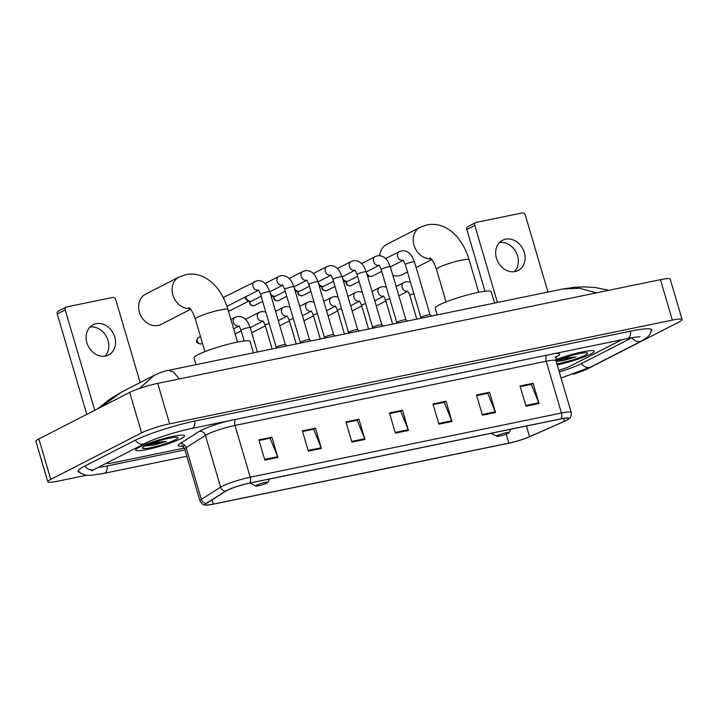<?xml version="1.0" encoding="UTF-8"?>
<svg xmlns="http://www.w3.org/2000/svg" width="718" height="718" viewBox="0 0 718 718"><rect width="100%" height="100%" fill="white"/><g stroke="black" fill="none" stroke-linecap="round" stroke-linejoin="round"><path stroke-width="1.08" d="M139.274 447.224A25.498 3.195 163.6 0 0 135.711 450.114A25.498 3.195 163.6 0 0 153.975 447.924A25.498 3.195 163.6 0 0 181.053 438.599A25.498 3.195 163.6 0 0 184.625 435.718A25.498 3.195 163.6 0 0 166.352 437.908A25.498 3.195 163.6 0 0 139.274 447.224A25.498 3.195 163.6 0 0 135.711 450.114A25.498 3.195 163.6 0 0 153.975 447.924A25.498 3.195 163.6 0 0 181.053 438.599A25.498 3.195 163.6 0 0 184.625 435.718A25.498 3.195 163.6 0 0 166.352 437.908A25.498 3.195 163.6 0 0 139.274 447.224M557.204 364.897A25.498 3.195 163.6 0 0 590.627 354.1A25.498 3.195 163.6 0 0 594.199 351.21A25.498 3.195 163.6 0 0 580.683 352.269A25.498 3.195 163.6 0 0 555.786 359.709A25.498 3.195 163.6 0 1 580.683 352.269A25.498 3.195 163.6 0 1 594.199 351.21A25.498 3.195 163.6 0 1 590.627 354.1A25.498 3.195 163.6 0 1 557.204 364.897M227.112 490.376A16.999 2.127 -16.4 0 1 249.541 483.151L560.749 418.935A16.999 2.127 -16.4 0 1 568.557 418.495A16.999 2.127 -16.4 0 1 564.492 421.215L529.579 436.706A16.999 2.127 -16.4 0 1 508.838 443.132L213.282 504.108A16.999 2.127 -16.4 0 1 205.483 504.557A16.999 2.127 -16.4 0 1 206.596 503.345L225.847 491.085A16.999 2.127 -16.4 0 1 227.112 490.376M226.762 490.448A17.42 2.181 163.6 0 0 225.47 491.175L206.21 503.435A17.42 2.181 163.6 0 0 206.99 505.104A17.42 2.181 163.6 0 0 213.075 504.224L508.622 443.239A17.42 2.181 163.6 0 0 529.884 436.652L564.797 421.17A17.42 2.181 163.6 0 0 567.579 419.77A17.42 2.181 163.6 0 0 560.955 418.827L249.747 483.043A17.42 2.181 163.6 0 0 226.762 490.448M520.209 386.625L531.275 384.336L538.796 402.834A4.245 2.325 78.3 0 1 539.03 403.516L533.079 383.295L520.02 385.997L525.971 406.217L539.03 403.516M520.2 386.607L530.961 384.408L533.079 383.295M476.68 395.6L487.755 393.32L495.267 411.818A4.245 2.325 78.3 0 1 495.501 412.5L489.55 392.279L476.501 394.972L482.451 415.192L495.501 412.5M476.68 395.582L487.432 393.383L489.55 392.279M433.16 404.584L444.227 402.304L451.739 420.793A4.245 2.325 78.3 0 1 451.981 421.484L446.031 401.263L432.972 403.956L438.922 424.176L451.981 421.484M433.151 404.566L443.912 402.367L446.031 401.263M271.925 437.181L269.806 438.267L259.045 440.484L270.13 438.222L277.642 456.72A4.245 2.325 78.3 0 1 277.875 457.402L271.925 437.181L258.866 439.874L264.816 460.094L277.875 457.402M315.453 428.197L313.326 429.292L302.574 431.509L313.649 429.238L321.161 447.736A4.245 2.325 78.3 0 1 321.404 448.418L315.453 428.197L302.395 430.899L308.345 451.119L321.404 448.418M358.982 419.222L356.855 420.308L346.103 422.525L357.178 420.263L364.69 438.752A4.245 2.325 78.3 0 1 364.932 439.443L358.982 419.222L345.923 421.915L351.874 442.135L364.932 439.443M389.632 413.568L400.707 411.279L408.219 429.777A4.245 2.325 78.3 0 1 408.452 430.459L402.502 410.238L389.443 412.931L395.394 433.151L408.452 430.459M389.623 413.55L400.384 411.342L402.502 410.238M621.079 340.099A15.931 2.001 163.6 0 0 621.761 339.731A15.931 2.001 163.6 0 1 621.079 340.099L570.63 365.947L621.079 340.099M106.614 463.083A15.931 2.001 163.6 0 0 113.911 462.607L184.293 448.086L113.911 462.607A15.931 2.001 163.6 0 1 106.614 463.083M558.81 370.353A15.931 2.001 163.6 0 0 570.63 365.947A15.931 2.001 163.6 0 1 558.81 370.353M559.268 371.888A28.684 3.599 163.6 0 0 581.068 363.793L631.526 337.945A28.684 3.599 163.6 0 0 632.002 337.693M98.438 467.274A28.684 3.599 163.6 0 0 107.538 465.874L184.966 449.899M572.892 374.249A21.244 2.666 163.6 0 0 588.311 368.469L679.129 321.951A21.244 2.666 163.6 0 0 682.1 319.546A21.244 2.666 163.6 0 0 672.344 320.102L169.619 423.826A21.244 2.666 163.6 0 0 141.59 432.855L50.772 479.373A21.244 2.666 163.6 0 0 47.801 481.778A21.244 2.666 163.6 0 0 57.557 481.222L86.322 475.289M682.1 319.546L670.199 279.105A21.244 2.666 163.6 0 0 660.443 279.661L157.718 383.385A21.244 2.666 163.6 0 0 129.689 392.414L38.871 438.931A21.244 2.666 163.6 0 0 35.9 441.337L47.801 481.778M651.1 331.447A45.674 5.726 163.6 0 0 651.845 329.894A45.674 5.726 163.6 0 0 630.862 331.097L195.17 420.99A45.674 5.726 163.6 0 0 134.903 440.412L84.446 466.251A45.674 5.726 163.6 0 0 78.065 471.43A45.674 5.726 163.6 0 0 79.527 472.327M596.362 292.881L579.543 288.25L562.75 288.995L168.407 370.353L173.442 372.032L179.321 378.924M121.53 392.1L100.655 407.286M139.498 388.447L154.208 375.352L121.53 392.091L109.513 399.316L98.213 408.533M145.287 445.878L153.778 445.106L166.37 441.417L153.024 442.755M144.928 446.058A18.587 2.333 163.6 0 0 142.388 447.835A18.587 2.333 163.6 0 0 154.567 446.838A18.587 2.333 163.6 0 0 175.398 439.775A18.587 2.333 163.6 0 0 177.768 437.424A18.587 2.333 163.6 0 0 163.569 439.542A18.587 2.333 163.6 0 0 144.928 446.058M166.37 441.417L147.154 445.016M153.778 445.106L145.422 445.815M96.05 323.701A16.999 14.064 62.9 0 0 93.062 324.751A16.999 14.064 62.9 0 0 87.506 344.541A16.999 14.064 62.9 0 0 105.564 356.047A16.999 14.064 62.9 0 0 108.553 354.997A16.999 14.064 62.9 0 0 114.117 335.198A16.999 14.064 62.9 0 0 96.05 323.701M86.797 414.385L57.243 313.981A2.657 2.199 -117.1 0 1 58.203 311.172L66.173 307.089A2.657 2.199 62.9 0 0 65.203 309.898L94.758 410.31M140.145 382.559L115.697 299.487A2.657 2.199 62.9 0 0 112.78 297.405L66.639 306.927A2.657 2.199 62.9 0 0 66.173 307.089M89.974 327.031A16.999 14.064 -117.1 0 1 106.578 336.913A16.999 14.064 -117.1 0 1 104.9 356.173M189.965 308.552A16.999 14.064 -117.1 0 1 173.155 295.942A16.999 14.064 -117.1 0 1 179.042 277.031L145.583 294.174A16.999 14.064 62.9 0 0 140.028 313.972A16.999 14.064 62.9 0 0 158.095 325.469A16.999 14.064 62.9 0 0 161.083 324.428L190.602 309.305M266.863 483.097A6.372 0.799 163.6 0 0 267.733 482.487A6.372 0.799 163.6 0 0 263.56 482.828A6.372 0.799 163.6 0 0 256.425 485.251A6.372 0.799 163.6 0 0 255.608 486.059A6.372 0.799 163.6 0 0 260.472 485.332A6.372 0.799 163.6 0 0 266.863 483.097M253.436 352.816L250.088 341.463A29.214 3.662 163.6 0 0 229.159 343.976A29.214 3.662 163.6 0 0 198.132 354.647A29.214 3.662 163.6 0 0 194.048 357.959L196.014 364.663M392.872 275.416A16.999 14.064 62.9 0 0 399.226 275.721A16.999 14.064 62.9 0 0 402.215 274.671L407.474 271.978M507.994 433.349A6.372 0.799 163.6 0 0 508.865 432.739A6.372 0.799 163.6 0 0 504.691 433.08A6.372 0.799 163.6 0 0 497.547 435.503A6.372 0.799 163.6 0 0 496.739 436.311A6.372 0.799 163.6 0 0 501.604 435.584A6.372 0.799 163.6 0 0 507.994 433.349M494.567 303.068L491.22 291.714A29.214 3.662 163.6 0 0 470.29 294.218A29.214 3.662 163.6 0 0 439.263 304.899A29.214 3.662 163.6 0 0 435.18 308.21L437.145 314.906M431.096 258.803A16.999 14.064 -117.1 0 1 414.286 246.193A16.999 14.064 -117.1 0 1 420.174 227.283L386.715 244.416A16.999 14.064 62.9 0 0 379.795 255.689M285.369 344.676A4.784 0.601 163.6 0 0 285.333 344.622A4.784 0.601 163.6 0 0 281.734 345.134A4.784 0.601 163.6 0 0 276.87 346.83A4.784 0.601 163.6 0 0 276.206 347.315A4.784 0.601 163.6 0 0 276.197 347.368M258.372 290.278L227.911 305.877A4.784 3.958 -117.1 0 1 227.067 306.173A4.784 3.958 -117.1 0 1 226.897 306.209M223.226 297.566A4.784 3.958 -117.1 0 1 223.549 297.369L257.358 280.585C261.361 280.28 264.7 282.183 267.365 286.294L269.78 291.696A4.784 0.601 163.6 0 0 267.823 291.777A4.784 0.601 163.6 0 0 261.28 293.85A4.784 0.601 163.6 0 0 260.607 294.398C259.386 291.337 258.525 289.884 258.022 290.018L258.588 290.063M309.485 339.695A4.784 0.601 163.6 0 0 309.449 339.65A4.784 0.601 163.6 0 0 305.85 340.161A4.784 0.601 163.6 0 0 300.986 341.858A4.784 0.601 163.6 0 0 300.321 342.333A4.784 0.601 163.6 0 0 300.312 342.396M261.146 296.229L252.027 300.905A4.784 3.958 -117.1 0 1 251.183 301.201A4.784 3.958 -117.1 0 1 249.406 301.12A4.784 3.958 -117.1 0 1 245.924 297.458A4.784 3.958 -117.1 0 1 245.762 296.731M249.406 301.12L247.934 300.689A3.455 2.854 -117.1 0 1 245.421 298.051A3.455 2.854 -117.1 0 1 245.26 296.992M333.601 334.723A4.784 0.601 163.6 0 0 333.565 334.678A4.784 0.601 163.6 0 0 329.957 335.189A4.784 0.601 163.6 0 0 325.092 336.877A4.784 0.601 163.6 0 0 324.428 337.361A4.784 0.601 163.6 0 0 324.428 337.424M285.261 291.257L276.134 295.933A4.784 3.958 -117.1 0 1 275.299 296.229A4.784 3.958 -117.1 0 1 273.522 296.139A4.784 3.958 -117.1 0 1 270.04 292.486A4.784 3.958 -117.1 0 1 269.878 291.759M273.522 296.139L272.05 295.717A3.455 2.854 -117.1 0 1 270.749 294.99M332.946 279.473A4.784 0.601 163.6 0 1 333.619 278.925A4.784 0.601 163.6 0 1 340.161 276.852A4.784 0.601 163.6 0 1 342.118 276.771L357.699 329.724A4.784 0.601 163.6 0 0 357.672 329.697A4.784 0.601 163.6 0 0 354.073 330.217A4.784 0.601 163.6 0 0 349.208 331.904A4.784 0.601 163.6 0 0 348.544 332.389A4.784 0.601 163.6 0 0 348.535 332.443L332.946 279.473C331.725 276.412 330.863 274.958 330.361 275.093L330.926 275.138M309.377 286.285L300.25 290.952A4.784 3.958 -117.1 0 1 299.406 291.248A4.784 3.958 -117.1 0 1 297.629 291.167A4.784 3.958 -117.1 0 1 294.156 287.505A4.784 3.958 -117.1 0 1 293.994 286.787M297.629 291.167L296.157 290.745A3.455 2.854 -117.1 0 1 294.865 290.018M381.823 324.769A4.784 0.601 163.6 0 0 381.788 324.724A4.784 0.601 163.6 0 0 378.189 325.236A4.784 0.601 163.6 0 0 373.324 326.932A4.784 0.601 163.6 0 0 372.66 327.408A4.784 0.601 163.6 0 0 372.651 327.471L357.061 274.491C355.841 271.44 354.979 269.977 354.477 270.121L355.033 270.165M333.484 281.303L324.365 285.979A4.784 3.958 -117.1 0 1 323.522 286.276A4.784 3.958 -117.1 0 1 321.745 286.195A4.784 3.958 -117.1 0 1 318.271 282.533A4.784 3.958 -117.1 0 1 318.101 281.806M321.745 286.195L320.273 285.764A3.455 2.854 -117.1 0 1 318.971 285.037M396.758 322.472L381.177 269.519A4.784 0.601 163.6 0 1 381.841 268.981A4.784 0.601 163.6 0 1 388.393 266.899A4.784 0.601 163.6 0 1 390.341 266.818L405.93 319.77A4.784 0.601 163.6 0 0 405.903 319.752A4.784 0.601 163.6 0 0 402.295 320.264A4.784 0.601 163.6 0 0 397.431 321.951A4.784 0.601 163.6 0 0 396.767 322.436A4.784 0.601 163.6 0 0 396.767 322.499M357.6 276.331L348.472 281.007A4.784 3.958 -117.1 0 1 347.638 281.303A4.784 3.958 -117.1 0 1 345.861 281.214A4.784 3.958 -117.1 0 1 342.378 277.561A4.784 3.958 -117.1 0 1 342.217 276.834M345.861 281.214L344.389 280.792A3.455 2.854 -117.1 0 1 343.087 280.065M430.046 314.825A4.784 0.601 163.6 0 0 430.01 314.771A4.784 0.601 163.6 0 0 426.411 315.292A4.784 0.601 163.6 0 0 421.547 316.979A4.784 0.601 163.6 0 0 420.883 317.464A4.784 0.601 163.6 0 0 420.883 317.518M381.716 271.359L372.588 276.026A4.784 3.958 -117.1 0 1 371.753 276.322A4.784 3.958 -117.1 0 1 369.967 276.242A4.784 3.958 -117.1 0 1 366.494 272.58A4.784 3.958 -117.1 0 1 366.333 271.862M369.967 276.242L368.496 275.82A3.455 2.854 -117.1 0 1 367.203 275.093M505.625 239.193A16.999 14.064 62.9 0 0 502.636 240.243A16.999 14.064 62.9 0 0 497.071 260.042A16.999 14.064 62.9 0 0 515.138 271.548A16.999 14.064 62.9 0 0 518.127 270.498A16.999 14.064 62.9 0 0 523.691 250.699A16.999 14.064 62.9 0 0 505.625 239.193M485 291.257L466.817 229.473A2.657 2.199 -117.1 0 1 467.777 226.664L475.747 222.58A2.657 2.199 62.9 0 0 474.777 225.398L497.466 302.466M547.951 292.046L525.271 214.978A2.657 2.199 62.9 0 0 522.354 212.896L476.214 222.418A2.657 2.199 62.9 0 0 475.747 222.58M499.548 242.531A16.999 14.064 -117.1 0 1 516.152 252.413A16.999 14.064 -117.1 0 1 514.474 271.664M556.19 361.432L563.352 360.598L575.944 356.918L562.598 358.255M556.89 363.811A18.587 2.333 163.6 0 0 584.973 355.266A18.587 2.333 163.6 0 0 587.342 352.924A18.587 2.333 163.6 0 0 574.409 354.719A18.587 2.333 163.6 0 0 556.01 360.831M575.944 356.918L556.728 360.508M563.352 360.598L556.163 361.334M546.883 355.186A5.313 2.908 -101.7 0 0 546.21 361.235L235.001 425.442A21.244 2.666 163.6 0 0 206.972 434.48A21.244 2.666 163.6 0 0 205.393 435.368L186.133 447.628A21.244 2.666 163.6 0 0 184.741 449.145C183.036 446.578 181.977 445.51 181.555 445.959L185.154 445.725M554.197 353.669A26.557 3.33 -16.4 0 1 556.495 356.801M555.965 360.678A21.244 2.666 163.6 0 0 546.21 361.235L561.44 413.003A21.244 2.666 -16.4 0 1 571.205 412.437L555.965 360.678C556.01 357.591 556.324 356.128 556.917 356.281L554.924 357.456M206.99 505.104C204.639 504.655 203.203 506.271 199.972 500.904A21.244 2.666 -16.4 0 1 201.363 499.387L220.623 487.127A21.244 2.666 -16.4 0 1 222.203 486.239A21.244 2.666 -16.4 0 1 250.232 477.21A5.313 2.908 78.3 0 1 249.747 483.043M225.47 491.175A5.313 4.829 57.5 0 1 220.623 487.127L205.393 435.368A5.313 4.829 -122.5 0 0 199.155 431.428A26.557 3.33 -16.4 0 1 227.642 421.053M182.192 446.165A26.557 3.33 -16.4 0 1 179.895 443.688A5.313 4.829 -122.5 0 1 186.133 447.628L201.363 499.387A5.313 4.829 57.5 0 0 206.21 503.435M560.955 418.827A5.313 2.908 -101.7 0 0 561.44 413.003L250.232 477.21L235.001 425.442A5.313 2.908 -101.7 0 1 235.684 419.393M179.895 443.688L199.155 431.428M508.838 443.132L506.19 434.13M529.579 436.706L526.429 426.016M564.492 421.215L563.657 418.406M213.282 504.108L212.043 499.881M408.219 429.777L395.196 432.46M364.69 438.752L351.667 441.444M321.161 447.736L308.139 450.419M277.642 456.72L264.619 459.403M451.739 420.793L438.716 423.485M495.267 411.818L482.245 414.501M538.796 402.834L525.773 405.517M630.539 331.16A8.499 4.649 78.3 0 1 628.097 338.331A8.499 4.649 78.3 0 1 627.433 338.564C638.284 336.401 640.474 336.886 639.989 336.868M651.316 329.329L650.705 332.757L649.377 335.171L647.25 337.406L641.47 341.041A8.499 7.027 -117.1 0 1 639.98 341.562A8.499 7.027 -117.1 0 1 631.957 337.72M641.47 341.041L591.022 366.88A8.499 7.027 -117.1 0 1 589.523 367.41A8.499 7.027 -117.1 0 1 581.499 363.568M78.19 470.658L80.569 473.216L85.989 475.253L90.845 475.334L104.119 473.341A8.499 4.649 -101.7 0 0 104.774 473.108A8.499 4.649 -101.7 0 0 107.224 465.937M84.877 466.036A8.499 7.027 62.9 0 0 92.9 469.868A8.499 7.027 62.9 0 0 94.39 469.348L144.848 443.5C153.158 439.075 176.538 431.473 191.751 428.458L627.433 338.564M135.334 440.188A8.499 7.027 62.9 0 0 143.358 444.029A8.499 7.027 62.9 0 0 144.848 443.5M194.856 421.053A8.499 4.649 78.3 0 1 192.406 428.224A8.499 4.649 78.3 0 1 191.751 428.458M660.443 279.661L672.344 320.102M38.871 438.931L50.772 479.373M129.689 392.414L141.59 432.855M157.718 383.385L169.619 423.826M65.203 309.898L57.243 313.981M188.915 307.6C189.211 308.56 190.988 306.981 195.35 319.124A16.999 2.127 -16.4 0 1 197.728 317.203A16.999 2.127 -16.4 0 1 220.157 309.979A16.999 2.127 -16.4 0 1 227.956 309.53L237.532 342.055M430.046 257.852C430.342 258.812 432.119 257.232 436.481 269.376A16.999 2.127 -16.4 0 1 438.86 267.446A16.999 2.127 -16.4 0 1 461.279 260.221A16.999 2.127 -16.4 0 1 469.087 259.781L478.664 292.307M258.283 290.198A4.784 3.958 -117.1 0 1 258.247 290.207A4.784 3.958 -117.1 0 1 257.995 290.251A4.784 3.958 -117.1 0 1 253.113 286.832A4.784 3.958 -117.1 0 1 254.728 281.402M228.36 310.876L229.455 310.831A3.455 1.894 -101.7 0 0 229.724 310.732A3.455 2.854 -117.1 0 1 228.279 310.625M311.154 340.906L309.449 339.65L293.895 286.724A4.784 0.601 163.6 0 0 291.939 286.796A4.784 0.601 163.6 0 0 285.387 288.878A4.784 0.601 163.6 0 0 284.723 289.417C283.502 286.365 282.641 284.902 282.138 285.046L282.695 285.091M282.389 285.226A4.784 3.958 -117.1 0 1 282.362 285.234A4.784 3.958 -117.1 0 1 282.111 285.27A4.784 3.958 -117.1 0 1 277.229 281.86A4.784 3.958 -117.1 0 1 278.844 276.43L281.474 275.604C285.477 275.308 288.807 277.211 291.481 281.321L293.895 286.724M248.958 300.986L230.334 310.526A3.455 2.854 -117.1 0 1 229.724 310.732M249.676 301.183L249.433 302.7L250.394 304.872L253.571 305.859A3.455 1.894 -101.7 0 0 253.84 305.76A3.455 2.854 -117.1 0 1 250.869 304.585A3.455 2.854 -117.1 0 1 249.963 301.237M333.592 334.696L318.002 281.743A4.784 0.601 163.6 0 0 316.055 281.824A4.784 0.601 163.6 0 0 309.503 283.906A4.784 0.601 163.6 0 0 308.839 284.445C307.609 281.384 306.748 279.93 306.254 280.074L306.81 280.119M306.505 280.253A4.784 3.958 -117.1 0 1 306.469 280.253A4.784 3.958 -117.1 0 1 306.227 280.298A4.784 3.958 -117.1 0 1 301.336 276.879A4.784 3.958 -117.1 0 1 302.951 271.449L305.59 270.632C309.584 270.336 312.922 272.239 315.597 276.349L318.002 281.743M262.653 301.345L254.45 305.545A3.455 2.854 -117.1 0 1 253.84 305.76M273.782 296.211L273.54 297.728L274.5 299.9L277.686 300.878A3.455 1.894 -101.7 0 0 277.956 300.788A3.455 2.854 -117.1 0 1 274.985 299.603A3.455 2.854 -117.1 0 1 274.07 296.256M330.621 275.272A4.784 3.958 -117.1 0 1 330.585 275.281A4.784 3.958 -117.1 0 1 330.334 275.326A4.784 3.958 -117.1 0 1 325.451 271.907A4.784 3.958 -117.1 0 1 327.067 266.477L329.697 265.66C333.699 265.355 337.038 267.258 339.704 271.368L342.118 276.771M286.769 296.372L278.557 300.573A3.455 2.854 -117.1 0 1 277.956 300.788M297.898 291.23L297.656 292.756L298.616 294.927L301.793 295.906A3.455 1.894 -101.7 0 0 302.063 295.807A3.455 2.854 -117.1 0 1 299.092 294.631A3.455 2.854 -117.1 0 1 298.185 291.284M381.814 324.742L366.234 271.799A4.784 0.601 163.6 0 0 364.277 271.871A4.784 0.601 163.6 0 0 357.726 273.953A4.784 0.601 163.6 0 0 357.061 274.491M354.737 270.3A4.784 3.958 -117.1 0 1 354.701 270.309A4.784 3.958 -117.1 0 1 354.45 270.345A4.784 3.958 -117.1 0 1 349.567 266.934A4.784 3.958 -117.1 0 1 351.183 261.505L353.812 260.679C357.815 260.383 361.145 262.285 363.82 266.396L366.234 271.799M310.876 291.391L302.673 295.601A3.455 2.854 -117.1 0 1 302.063 295.807M322.014 286.258L321.772 287.774L322.732 289.946L325.909 290.934A3.455 1.894 -101.7 0 0 326.178 290.835A3.455 2.854 -117.1 0 1 323.208 289.659A3.455 2.854 -117.1 0 1 322.301 286.311M378.844 265.328A4.784 3.958 -117.1 0 1 378.808 265.328A4.784 3.958 -117.1 0 1 378.565 265.373A4.784 3.958 -117.1 0 1 373.674 261.953A4.784 3.958 -117.1 0 1 375.29 256.523L377.928 255.707C381.922 255.411 385.261 257.313 387.935 261.424L390.341 266.818M334.992 286.419L326.789 290.619A3.455 2.854 -117.1 0 1 326.178 290.835M346.121 281.285L345.879 282.802L346.848 284.974L350.025 285.952A3.455 1.894 -101.7 0 0 350.294 285.863A3.455 2.854 -117.1 0 1 347.324 284.678A3.455 2.854 -117.1 0 1 346.417 281.33M430.046 314.798L414.457 261.846A4.784 0.601 163.6 0 0 412.5 261.926A4.784 0.601 163.6 0 0 405.957 264A4.784 0.601 163.6 0 0 405.284 264.547C404.063 261.487 403.202 260.033 402.699 260.167L403.265 260.212M402.96 260.347A4.784 3.958 -117.1 0 1 402.924 260.356A4.784 3.958 -117.1 0 1 402.672 260.401A4.784 3.958 -117.1 0 1 397.79 256.981A4.784 3.958 -117.1 0 1 399.405 251.551L402.035 250.735C406.038 250.429 409.377 252.332 412.042 256.443L414.457 261.846M359.108 281.447L350.896 285.647A3.455 2.854 -117.1 0 1 350.294 285.863M201.112 343.877A3.455 2.854 -117.1 0 1 197.45 341.544A3.455 2.854 -117.1 0 1 198.572 337.523C195.933 340.233 195.099 342.998 200.843 343.976A3.455 1.894 -101.7 0 0 201.112 343.877A3.455 2.854 -117.1 0 0 201.722 343.662L202.458 343.285M257.385 351.999L250.196 327.587A4.784 0.601 163.6 0 0 248.24 327.668A4.784 0.601 163.6 0 0 241.697 329.75A4.784 0.601 163.6 0 0 241.024 330.289C239.803 327.228 238.941 325.775 238.439 325.909L239.004 325.954M238.699 326.089A4.784 3.958 -117.1 0 1 238.412 326.143A4.784 3.958 -117.1 0 1 233.413 322.355A4.784 3.958 -117.1 0 1 235.145 317.293L237.784 316.476C241.778 316.171 245.116 318.083 247.791 322.194L250.196 327.587M269.178 323.504A4.784 0.601 163.6 0 0 265.804 324.769A4.784 0.601 163.6 0 0 265.139 325.317C263.919 322.256 263.057 320.793 262.555 320.937L263.12 320.982M262.815 321.117A4.784 3.958 -117.1 0 1 262.528 321.161A4.784 3.958 -117.1 0 1 257.52 317.383A4.784 3.958 -117.1 0 1 259.261 312.321L261.89 311.504L265.768 311.935M293.285 318.532A4.784 0.601 163.6 0 0 289.919 319.797A4.784 0.601 163.6 0 0 289.255 320.336C288.035 317.284 287.173 315.821 286.67 315.965L287.227 316.01M286.922 316.144A4.784 3.958 -117.1 0 1 286.644 316.189A4.784 3.958 -117.1 0 1 281.635 312.411A4.784 3.958 -117.1 0 1 283.377 307.349L286.006 306.523L289.884 306.963M317.401 313.551A4.784 0.601 163.6 0 0 314.035 314.825A4.784 0.601 163.6 0 0 313.362 315.364C312.142 312.303 311.28 310.849 310.777 310.993L311.343 311.029M311.038 311.163A4.784 3.958 -117.1 0 1 310.759 311.217A4.784 3.958 -117.1 0 1 305.751 307.43A4.784 3.958 -117.1 0 1 307.483 302.368L310.122 301.551L313.999 301.982M341.517 308.578A4.784 0.601 163.6 0 0 338.151 309.844A4.784 0.601 163.6 0 0 337.478 310.391C336.257 307.331 335.396 305.868 334.893 306.012L335.459 306.056M335.153 306.191A4.784 3.958 -117.1 0 1 334.866 306.245A4.784 3.958 -117.1 0 1 329.858 302.457A4.784 3.958 -117.1 0 1 331.599 297.396L334.229 296.579L338.106 297.01M365.624 303.606A4.784 0.601 163.6 0 0 362.258 304.872A4.784 0.601 163.6 0 0 361.594 305.41C360.373 302.359 359.512 300.896 359.009 301.039L359.565 301.084M359.26 301.219A4.784 3.958 -117.1 0 1 358.982 301.264A4.784 3.958 -117.1 0 1 353.974 297.485A4.784 3.958 -117.1 0 1 355.715 292.423L358.345 291.598L362.222 292.038M389.739 298.625A4.784 0.601 163.6 0 0 386.374 299.9A4.784 0.601 163.6 0 0 385.701 300.438C384.48 297.378 383.618 295.924 383.125 296.067L383.681 296.103M383.376 296.238A4.784 3.958 -117.1 0 1 383.098 296.292A4.784 3.958 -117.1 0 1 378.09 292.504A4.784 3.958 -117.1 0 1 379.822 287.442L382.461 286.626L386.338 287.056M413.855 293.653A4.784 0.601 163.6 0 0 410.49 294.918A4.784 0.601 163.6 0 0 409.816 295.466C408.596 292.406 407.734 290.943 407.232 291.086L407.797 291.131M407.492 291.266A4.784 3.958 -117.1 0 1 407.205 291.32A4.784 3.958 -117.1 0 1 402.197 287.532A4.784 3.958 -117.1 0 1 403.938 282.47L406.567 281.653L410.445 282.084M474.777 225.398L466.817 229.473M567.579 419.77C569.275 418.163 571.429 418.657 571.205 412.437M199.972 500.904L184.741 449.145M91.805 470.864L94.39 469.348M186.842 456.271L104.119 473.341M591.022 366.88L561.072 378.027M562.759 288.995L575.603 287.164L586.023 286.895L595.85 287.649L608.864 290.305M168.398 370.353C164.907 370.874 160.168 372.543 154.182 375.37L154.182 375.37M227.956 309.53C225.802 302.197 222.679 295.672 218.577 289.946C214.637 284.427 209.871 280.2 204.262 277.274C198.401 274.303 192.262 273.423 185.845 274.635L179.042 277.031M267.733 482.487L269.681 478.996M255.608 486.059L249.99 483.052M204.926 351.658L195.35 319.124M469.087 259.781C466.933 252.449 463.81 245.924 459.708 240.198C455.768 234.678 451.003 230.451 445.393 227.525C439.533 224.554 433.394 223.675 426.977 224.878L420.174 227.283M431.733 259.548L416.135 267.545M508.865 432.739L510.812 429.238M496.739 436.311L491.121 433.304M446.058 301.901L436.481 269.376M285.36 344.649L269.78 291.696M285.333 344.622L287.038 345.879M275.874 348.185L276.206 347.315L260.607 294.398M282.488 285.306L269.806 291.795M299.989 343.213L300.321 342.333L284.723 289.417M278.844 276.43L265.086 283.475M230.334 310.526L229.455 310.831M333.565 334.678L335.261 335.934M306.595 280.325L293.922 286.823M271.314 296.911L273.064 296.013M324.419 337.397L308.839 284.445M324.428 337.361L324.096 338.232M302.951 271.449L289.201 278.494M254.45 305.545L253.571 305.859M357.672 329.697L359.377 330.953M330.711 275.353L318.038 281.842M295.43 291.93L297.18 291.032M348.544 332.389L348.212 333.26M327.067 266.477L313.317 273.522M278.557 300.573L277.686 300.878M381.788 324.724L383.493 325.981M354.827 270.381L342.145 276.87M319.537 286.958L321.296 286.06M372.66 327.408L372.328 328.288M351.183 261.505L337.424 268.55M302.673 295.601L301.793 295.906M381.177 269.519C379.957 266.459 379.095 265.005 378.592 265.148L379.149 265.193M405.903 319.752L407.609 321.009M378.933 265.4L366.261 271.898M343.653 281.986L345.403 281.088M396.767 322.436L396.435 323.306M375.29 256.523L361.54 263.569M326.789 290.619L325.909 290.934M430.01 314.771L431.715 316.028M403.049 260.428L390.377 266.916M367.769 277.004L369.519 276.107M420.874 317.491L405.284 264.547M420.883 317.464L420.551 318.334M399.405 251.551L385.656 258.597M350.896 285.647L350.025 285.952M238.789 326.169L233.637 328.808M244.174 340.969L241.024 330.289M235.145 317.293L230.891 319.474M198.572 337.523L200.475 336.545M201.722 343.662L200.843 343.976M262.905 321.197L250.223 327.686M235.136 333.924L241.185 330.827M272.104 348.966L265.139 325.317M259.261 312.321L245.502 319.366M287.012 316.216L278.306 320.677M251.731 332.802L265.301 325.855M296.211 343.985L289.255 320.336M283.377 307.349L275.559 311.343M311.127 311.244L302.422 315.705M279.814 325.792L289.408 320.874M320.327 339.013L313.362 315.364M307.483 302.368L299.675 306.371M335.243 306.272L326.537 310.732M303.929 320.82L313.524 315.902M344.443 334.041L337.478 310.391M331.599 297.396L323.791 301.398M359.35 301.3L350.653 305.751M328.045 315.839L337.639 310.93M368.549 329.059L361.594 305.41M355.715 292.423L347.898 296.417M383.466 296.319L374.76 300.779M352.152 310.867L361.746 305.949M392.665 324.087L385.701 300.438M379.822 287.442L372.014 291.445M407.582 291.346L398.876 295.807M376.268 305.895L385.862 300.977M416.781 319.115L409.816 295.466M403.938 282.47L396.13 286.473"/></g></svg>
